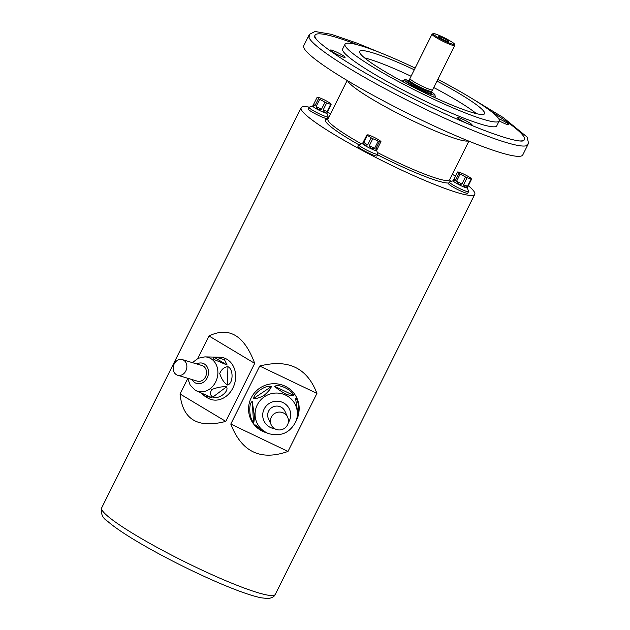 <?xml version="1.0" encoding="UTF-8"?>
<svg xmlns="http://www.w3.org/2000/svg" width="630" height="630" viewBox="0 0 630 630"><rect width="100%" height="100%" fill="white"/><g stroke="black" fill="none" stroke-linecap="round" stroke-linejoin="round"><path stroke-width="0.94" d="M469.082 176.967A7.883 0.913 -153.5 0 1 469.208 177.046A7.883 0.913 -153.5 0 1 470.248 177.715A53.904 15.726 114.5 0 1 471.571 179.14L467.287 187.834A7.883 0.913 -153.5 0 1 467.019 187.921A7.883 0.913 -153.5 0 1 459.034 184.724A7.883 0.913 -153.5 0 1 453.175 180.794L454.096 179.038L455.419 180.463L458.939 173.4A53.904 15.726 -65.5 0 0 457.616 171.974L454.096 179.038M471.571 179.14A7.883 0.913 -153.5 0 1 471.382 179.172A7.883 0.913 -153.5 0 1 471.098 179.14A53.904 36.461 122.6 0 0 467.09 177.731L463.562 184.795L467.578 186.204L471.098 179.14M467.578 186.204C465.901 187.693 464.57 187.228 463.562 184.795M467.09 177.731A7.883 0.913 -153.5 0 1 465.444 176.983A53.904 52.188 -90.2 0 0 460.113 174.148L456.592 181.212L461.924 184.047L465.444 176.983M461.924 184.047C459.128 184.748 457.349 183.803 456.592 181.212M460.113 174.148A7.883 0.913 -153.5 0 1 458.939 173.4M455.419 180.463L453.876 180.826L453.608 179.92M457.616 171.974A7.883 0.913 -153.5 0 1 458.089 171.966A53.904 36.461 -57.4 0 1 461.302 173.037A54.393 54.393 0 0 1 469.208 177.046M328.624 102.225A7.883 0.913 -153.5 0 1 328.758 102.304A7.883 0.913 -153.5 0 1 329.797 102.973A53.904 15.726 114.5 0 1 331.12 104.399L326.836 113.093A7.883 0.913 -153.5 0 1 326.568 113.187A7.883 0.913 -153.5 0 1 318.583 109.99A7.883 0.913 -153.5 0 1 312.716 106.053L313.645 104.296L314.968 105.722L318.489 98.658A53.904 15.726 -65.5 0 0 317.166 97.233L313.645 104.296M331.12 104.399A7.883 0.913 -153.5 0 1 330.931 104.43A7.883 0.913 -153.5 0 1 330.648 104.407A53.904 36.461 122.6 0 0 326.639 102.989L323.111 110.053L327.127 111.471L330.648 104.407M327.127 111.471C325.45 112.959 324.119 112.487 323.111 110.053M326.639 102.989A7.883 0.913 -153.5 0 1 324.993 102.241A53.904 52.188 -90.2 0 0 319.662 99.406L316.142 106.47L321.473 109.305L324.993 102.241M321.473 109.305C318.678 110.014 316.898 109.061 316.142 106.47M319.662 99.406A7.883 0.913 -153.5 0 1 318.489 98.658M314.968 105.722L313.417 106.084L313.157 105.186M317.166 97.233A7.883 0.913 -153.5 0 1 317.355 97.201A7.883 0.913 -153.5 0 1 317.638 97.233A53.904 36.461 -57.4 0 1 320.851 98.296A54.393 54.393 0 0 1 328.758 102.304M377.441 148.656L376.638 150.546A7.883 0.913 -153.5 0 1 376.362 150.641A7.883 0.913 -153.5 0 1 368.377 147.444A7.883 0.913 -153.5 0 1 362.518 143.514L366.92 134.954A53.904 11.97 -62 0 1 368.479 134.946A7.883 0.913 -153.5 0 1 369.692 135.379A53.904 51.18 -42.9 0 1 370.448 135.678A54.393 54.393 0 0 1 377.787 139.309A53.904 39.21 109.4 0 1 380.559 141.159A7.883 0.913 -153.5 0 1 380.961 141.593A53.904 11.97 118 0 0 379.41 141.6L375.889 148.664L377.441 148.656L380.961 141.593M376.984 149.845L376 149.727L375.889 148.664M379.41 141.6A7.883 0.913 -153.5 0 1 378.189 141.167A53.904 51.18 137.1 0 0 372.795 138.718L369.267 145.782L374.669 148.231L378.189 141.167M374.669 148.231C372.212 149.247 370.416 148.428 369.267 145.782M372.795 138.718A7.883 0.913 -153.5 0 1 371.968 138.285A7.883 0.913 -153.5 0 1 371.172 137.852A53.904 39.21 -70.6 0 0 367.329 135.387L363.801 142.451L367.652 144.916L371.172 137.852M367.652 144.916C365.038 145.561 363.754 144.743 363.801 142.451M367.329 135.387A7.883 0.913 -153.5 0 1 366.92 134.954M471.712 124.968A8.159 0.945 -153.5 0 1 463.452 121.661A8.159 0.945 -153.5 0 1 457.388 117.597A8.159 0.945 -153.5 0 1 465.113 120.393A8.159 0.945 -153.5 0 1 471.988 124.874A8.159 0.945 -153.5 0 1 471.712 124.968M498.669 118.676A8.159 0.945 -153.5 0 1 508.906 124.716A8.159 0.945 -153.5 0 1 508.623 124.811A8.159 0.945 -153.5 0 1 499.212 120.897M344.807 57.44A8.159 0.945 -153.5 0 1 336.546 54.133A8.159 0.945 -153.5 0 1 330.482 50.069A8.159 0.945 -153.5 0 1 338.208 52.865A8.159 0.945 -153.5 0 1 345.09 57.346A8.159 0.945 -153.5 0 1 344.807 57.44M528.058 144.199A122.377 14.151 -153.5 0 1 527.916 144.609L522.79 154.893A122.377 14.151 -153.5 0 1 518.608 156.342A122.377 14.151 -153.5 0 1 394.671 106.722A122.377 14.151 -153.5 0 1 303.747 45.675L308.873 35.398A122.377 14.151 -153.5 0 1 309.109 35.044M527.916 144.609A122.377 14.151 -153.5 0 1 526.436 145.711A122.377 14.151 -153.5 0 1 523.727 146.058A122.377 14.151 -153.5 0 1 406.13 99.674A122.377 14.151 -153.5 0 1 308.881 37.241A122.377 14.151 -153.5 0 1 308.873 35.398M490.817 111.179A116.944 13.521 -153.5 0 1 524.349 139.569A116.944 13.521 -153.5 0 1 520.348 140.955A116.944 13.521 -153.5 0 1 519.348 140.931M316.969 40.029A116.944 13.521 -153.5 0 1 315.039 35.209A116.944 13.521 -153.5 0 1 357.887 44.903M437.858 79.404A86.121 9.954 -153.5 0 1 499.18 120.984L496.763 125.819A86.121 9.954 -153.5 0 1 493.826 126.835A86.121 9.954 -153.5 0 1 406.61 91.925A86.121 9.954 -153.5 0 1 342.625 48.967L345.035 44.131A86.121 9.954 -153.5 0 1 415.138 68.079M437.007 81.12A69.804 8.072 -153.5 0 1 484.572 113.699A69.804 8.072 -153.5 0 1 482.186 114.526A69.804 8.072 -153.5 0 1 411.5 86.231A69.804 8.072 -153.5 0 1 359.635 51.408A69.804 8.072 -153.5 0 1 414.288 69.788M364.597 57.905A69.804 8.072 -153.5 0 1 411.075 76.238M433.786 87.562A69.804 8.072 -153.5 0 1 476.398 113.652M499.18 120.984A86.121 9.954 -153.5 0 1 496.235 121.999A86.121 9.954 -153.5 0 1 409.02 87.09A86.121 9.954 -153.5 0 1 345.035 44.131M404.405 82.514A18.128 2.095 -153.5 0 1 402.83 80.593L402.664 80.916A18.128 2.095 26.5 0 0 403.106 81.813M434.133 97.288A18.128 2.095 26.5 0 0 435.117 97.091L435.275 96.768A18.128 2.095 -153.5 0 1 432.794 96.666M431.448 91.24A12.238 1.417 -153.5 0 1 431.424 91.271A12.238 1.417 -153.5 0 1 419.863 87.042A12.238 1.417 -153.5 0 1 409.531 80.356A12.238 1.417 -153.5 0 1 409.547 80.317L409.146 81.128A12.238 1.417 26.5 0 0 419.462 87.853A12.238 1.417 26.5 0 0 431.046 92.043L432.637 89.87A12.694 1.465 -153.5 0 1 420.651 85.483A12.694 1.465 -153.5 0 1 409.933 78.545A12.694 1.465 -153.5 0 1 409.941 78.506L432.038 34.185L433.251 33.54C433.385 33.028 437.086 34.445 444.347 37.784C450.537 41.037 453.852 43.068 454.301 43.88L454.758 45.51A12.694 1.465 -153.5 0 1 442.748 41.163A12.694 1.465 -153.5 0 1 432.038 34.185M438.937 36.453A5.646 0.654 -153.5 0 1 444.827 38.832A5.646 0.654 -153.5 0 1 448.828 41.596A5.646 0.654 -153.5 0 1 443.512 39.627A5.646 0.654 -153.5 0 1 438.74 36.564A5.646 0.654 -153.5 0 1 438.937 36.453M454.758 45.51L432.66 89.83A12.694 1.465 -153.5 0 1 432.637 89.87M467.31 187.787L468.555 191.425A10.694 1.236 -153.5 0 1 468.555 191.583L467.751 193.197A10.694 1.236 -153.5 0 1 467.389 193.323A10.694 1.236 -153.5 0 1 456.553 188.984A10.694 1.236 -153.5 0 1 448.607 183.653L449.41 182.038A10.694 1.236 -153.5 0 1 449.536 181.944L453.198 180.747M326.86 113.046L328.104 116.684A10.694 1.236 -153.5 0 1 328.104 116.841L327.301 118.456A10.694 1.236 -153.5 0 1 326.939 118.582A10.694 1.236 -153.5 0 1 316.102 114.243A10.694 1.236 -153.5 0 1 308.157 108.911L308.96 107.297A10.694 1.236 -153.5 0 1 309.086 107.202L312.74 106.005M376.661 150.499L377.905 154.137A10.694 1.236 -153.5 0 1 377.905 154.303L377.102 155.917A10.694 1.236 -153.5 0 1 376.732 156.043A10.694 1.236 -153.5 0 1 365.904 151.704A10.694 1.236 -153.5 0 1 357.95 146.365L358.753 144.758A10.694 1.236 -153.5 0 1 358.887 144.656L362.541 143.467M309.251 107.147A96.996 11.214 26.5 0 0 301.148 107.769A96.996 11.214 26.5 0 0 373.22 156.153A96.996 11.214 26.5 0 0 471.445 195.481A96.996 11.214 26.5 0 0 474.76 194.331A96.996 11.214 26.5 0 0 468.31 185.677M455.474 176.274A96.996 11.214 26.5 0 0 452.372 174.234M330.679 113.557A96.996 11.214 26.5 0 0 327.222 112.321M316.929 393.404L259.718 366.038L230.793 424.061C241.621 451.986 260.694 461.105 288.005 451.426L316.929 393.404C307.18 367.865 288.107 358.738 259.718 366.038M288.005 451.426L230.793 424.061M187.732 378.575L180.054 393.978C182.598 419.548 197.844 428.683 225.776 421.391L254.701 363.368L208.979 335.955L197.741 358.502M254.701 363.368C244.33 335.443 229.092 326.308 208.979 335.955M225.776 421.391L180.054 393.978M377.905 154.303A10.694 1.236 -153.5 0 1 377.535 154.429A10.694 1.236 -153.5 0 1 366.707 150.09A10.694 1.236 -153.5 0 1 358.753 144.758M328.104 116.841A10.694 1.236 -153.5 0 1 327.742 116.967A10.694 1.236 -153.5 0 1 316.906 112.636A10.694 1.236 -153.5 0 1 308.96 107.297M468.555 191.583A10.694 1.236 -153.5 0 1 468.192 191.709A10.694 1.236 -153.5 0 1 457.356 187.37A10.694 1.236 -153.5 0 1 449.41 182.038M275.397 429.069A9.064 8.915 155.7 0 0 287.674 417.273A9.064 8.915 155.7 0 0 275.743 412.886A9.064 8.915 155.7 0 0 275.397 429.069M297.014 418.635L297.447 417.525A25.381 24.964 155.7 0 0 283.744 385.568A25.381 24.964 155.7 0 0 250.866 398.562A25.381 24.964 155.7 0 0 262.608 431.298A25.381 24.964 155.7 0 0 264.899 432.251L265.561 432.495M266.955 432.952L263.34 431.566L258.261 428.282L255.331 424.966L266.285 432.645L268.734 433.645A21.223 20.869 -24.3 0 1 257.001 405.476A21.223 20.869 -24.3 0 1 284.5 394.608A21.223 20.869 -24.3 0 1 295.95 421.328L296.919 418.871M252.22 401.436L254.276 414.965C254.307 419.871 254.063 422.305 253.551 422.258C249.283 418.8 248.322 403.665 252.22 401.436L253.551 422.258M271.317 386.623C270.853 388.647 268.38 391.639 263.883 395.608C258.773 398.058 255.394 398.987 253.732 398.396C253.701 392.884 266.482 384.324 271.317 386.623L253.732 398.396M293.635 395.412C293.092 396.168 290.406 395.695 285.603 393.978C280.09 390.765 276.468 388.23 274.727 386.363C278.555 383.426 292.296 390.002 293.635 395.412L274.727 386.363M295.525 398.199C298.99 399.885 299.951 415.02 296.856 419.021C297.368 419.076 297.612 416.619 297.58 411.642L295.517 398.105M287.674 417.273L284.965 411.28A9.064 8.915 155.7 0 0 273.034 406.893A9.064 8.915 155.7 0 0 268.443 418.753L271.152 424.746M176.4 374.685A8.159 6.725 -73.3 0 0 177.668 375.244A8.159 6.725 -73.3 0 0 186.456 369.369A8.159 6.725 -73.3 0 0 182.369 359.62A8.159 6.725 -73.3 0 0 173.856 364.707A8.159 6.725 -73.3 0 0 176.4 374.685M196.198 390.75L211.381 397.443L204.829 396.183L207.443 397.837A21.759 17.931 -73.3 0 0 207.735 398.01A21.759 17.931 -73.3 0 0 234.604 383.646A21.759 17.931 -73.3 0 0 219.665 357.21L215.791 357.123L224.493 359.738L227.131 365.053L213.83 359.391L213.042 357.06L215.791 357.123M204.829 396.183L201.45 393.356M227.438 384.993C223.957 382.717 221.39 378.858 219.736 373.401C221.705 369.125 224.438 366.896 227.934 366.715C233.706 369.156 233.305 383.772 227.438 384.993L227.934 366.715M212.767 397.136C210.176 395.388 209.837 392.86 211.743 389.545C217.216 387.371 222.146 386.458 226.532 386.812C229.414 391.577 218.405 399.829 212.767 397.136L226.532 386.812M177.668 375.244L197.332 381.166A8.159 6.725 -73.3 0 0 206.12 375.283A8.159 6.725 -73.3 0 0 202.033 365.534L182.369 359.62M402.83 80.593L404.688 79.593L409.335 80.742A16.679 1.929 26.5 0 0 405.334 79.75A16.679 1.929 26.5 0 0 422.714 90.98A16.679 1.929 26.5 0 0 431.235 91.681L434.858 94.555L435.275 96.768M430.707 92.185A13.143 1.52 -153.5 0 1 420.171 89.318A13.143 1.52 -153.5 0 1 408.382 81.372A13.143 1.52 -153.5 0 1 409.232 81.483M433.66 33.642A11.781 1.362 26.5 0 0 446.316 41.753A11.781 1.362 26.5 0 0 451.426 41.73A11.781 1.362 26.5 0 0 433.66 33.642M468.35 140.939A67.993 7.859 -153.5 0 1 466.964 141.096A67.993 7.859 -153.5 0 1 401.971 115.503A67.993 7.859 -153.5 0 1 347.65 80.758M377.323 152.444A67.993 7.859 26.5 0 0 447.276 180.582A67.993 7.859 26.5 0 0 449.607 179.778L449.458 179.991M347.169 80.475L327.915 119.102A67.993 7.859 26.5 0 0 361.368 143.845M448.946 182.968A69.804 8.072 -153.5 0 1 448.04 183.023A69.804 8.072 -153.5 0 1 377.622 154.862M358.785 144.719A69.804 8.072 -153.5 0 1 327.923 119.078M449.615 179.755A69.804 8.072 -153.5 0 1 450.521 181.621M271.979 595.555A96.996 11.214 26.5 0 0 275.294 594.405C274.215 596.878 271.561 598.24 267.317 598.5L261.135 597.791C251.15 595.72 236.494 590.515 217.169 582.183C192.717 571.536 168.935 559.66 145.814 546.564C127.811 536.28 115.03 527.814 107.462 521.16C102.54 518.112 100.619 513.67 101.682 507.843A96.996 11.214 26.5 0 0 173.746 556.227A96.996 11.214 26.5 0 0 271.979 595.555M288.28 422.651A14.033 13.797 155.7 0 0 284.036 403.145A14.033 13.797 155.7 0 0 264.466 408.46A14.033 13.797 155.7 0 0 274.798 428.754M192.386 362.636L198.261 358.25L204.884 356.879A17.711 14.6 106.7 0 1 217.043 378.402A17.711 14.6 106.7 0 1 195.166 390.096A17.711 14.6 106.7 0 1 194.938 389.954L196.237 390.773M192.063 379.575A10.545 8.686 -73.3 0 0 195.009 382.717A10.545 8.686 -73.3 0 0 208.483 373.377A10.545 8.686 -73.3 0 0 196.765 363.951M227.131 365.053L213.861 357.1M309.07 37.729L309.369 34.398L315 31.5L331.152 34.28L357.131 43.187L380.41 52.77M470.988 97.926L503.094 117.456L527.129 137.064L528.554 143.293L525.932 145.853M523.837 140.829L521.876 141.088C515.616 141.081 502.882 137.435 483.659 130.15C461.247 121.48 436.259 110.211 408.705 96.327C379.858 81.679 356.107 68.182 337.436 55.842C324.513 47.124 316.969 40.958 314.779 37.328L314.346 36.383L314.236 36.823M315.039 35.209L314.386 36.532M524.349 139.569L523.695 140.884M409.531 80.356L409.933 78.545M409.264 81.53L408.736 81.475L409.146 81.128M431.046 92.043L431.015 92.586L430.652 92.193M468.862 141.151L449.607 179.778M301.148 107.769L101.682 507.843M474.76 194.331L275.294 594.405M295.95 421.328C290.186 432.739 281.114 436.842 268.734 433.645M204.884 356.879L212.775 357.06M194.938 389.954L190.213 385.229L187.685 378.26"/></g></svg>
